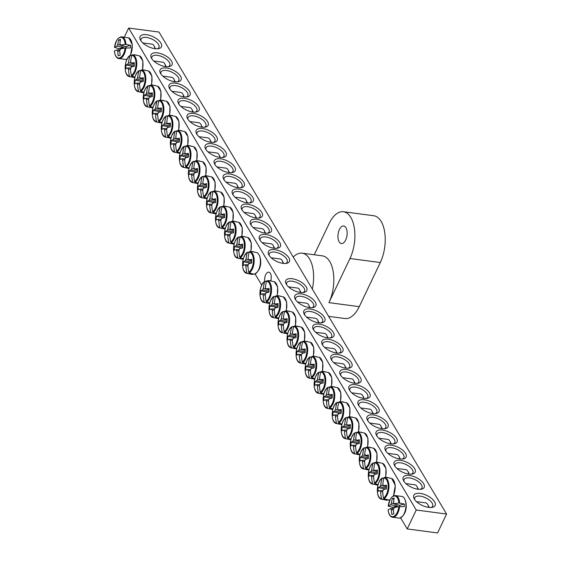 <?xml version="1.0" encoding="UTF-8"?>
<svg xmlns="http://www.w3.org/2000/svg" width="561" height="561" viewBox="0 0 561 561"><rect width="100%" height="100%" fill="white"/><g stroke="black" fill="none" stroke-linecap="round" stroke-linejoin="round"><path stroke-width="0.84" d="M151.919 58.933A9.86 4.586 -154.5 0 1 151.961 56.913A9.86 4.586 -154.5 0 1 162.837 57.026A9.86 4.586 -154.5 0 1 169.759 65.406A9.86 4.586 -154.5 0 1 168.223 66.71M446.577 514.037L158.994 32.061L128.658 28.05L416.234 510.026L446.577 514.037L437.552 532.95L407.216 528.939L400.61 517.866M261.749 285.135L255.08 273.964M165.635 66.612A11.634 5.407 25.5 0 0 169.254 66.57A11.634 5.407 25.5 0 0 170.137 59.291A11.634 5.407 25.5 0 0 156.477 52.776A11.634 5.407 25.5 0 0 151.379 58.042A11.634 5.407 25.5 0 0 165.635 66.612A7.693 3.899 97.5 0 0 164.836 63.954A7.693 3.899 97.5 0 0 162.753 62.201L153.756 61.009M174.667 81.745A11.634 5.407 25.5 0 0 178.286 81.703A11.634 5.407 25.5 0 0 179.162 74.424A11.634 5.407 25.5 0 0 165.509 67.916A11.634 5.407 25.5 0 0 160.411 73.175A11.634 5.407 25.5 0 0 174.667 81.745M192.725 112.018A11.634 5.407 25.5 0 0 196.343 111.976A11.634 5.407 25.5 0 0 197.227 104.697A11.634 5.407 25.5 0 0 183.573 98.182A11.634 5.407 25.5 0 0 178.468 103.448A11.634 5.407 25.5 0 0 192.725 112.018M210.789 142.284A11.634 5.407 25.5 0 0 214.407 142.242A11.634 5.407 25.5 0 0 215.284 134.963A11.634 5.407 25.5 0 0 201.63 128.448A11.634 5.407 25.5 0 0 196.532 133.714A11.634 5.407 25.5 0 0 210.789 142.284M228.846 172.557A11.634 5.407 25.5 0 0 232.464 172.508A11.634 5.407 25.5 0 0 233.348 165.236A11.634 5.407 25.5 0 0 219.695 158.721A11.634 5.407 25.5 0 0 214.59 163.987A11.634 5.407 25.5 0 0 228.846 172.557M246.91 202.823A11.634 5.407 25.5 0 0 250.529 202.78A11.634 5.407 25.5 0 0 251.405 195.501A11.634 5.407 25.5 0 0 237.752 188.987A11.634 5.407 25.5 0 0 232.654 194.253A11.634 5.407 25.5 0 0 246.91 202.823M264.967 233.095A11.634 5.407 25.5 0 0 268.586 233.046A11.634 5.407 25.5 0 0 269.469 225.774A11.634 5.407 25.5 0 0 255.816 219.26A11.634 5.407 25.5 0 0 250.711 224.526A11.634 5.407 25.5 0 0 264.967 233.095A7.693 3.899 97.5 0 0 264.168 230.431A7.693 3.899 97.5 0 0 262.092 228.678L253.088 227.486M283.032 263.361A11.634 5.407 25.5 0 0 286.65 263.319A11.634 5.407 25.5 0 0 287.527 256.04A11.634 5.407 25.5 0 0 273.873 249.526A11.634 5.407 25.5 0 0 268.775 254.792A11.634 5.407 25.5 0 0 283.032 263.361A7.693 3.899 97.5 0 0 282.225 260.704A7.693 3.899 97.5 0 0 280.149 258.951L271.152 257.758M400.561 460.343A11.634 5.407 25.5 0 0 394.502 465.511A11.634 5.407 25.5 0 0 412.377 474.038A11.634 5.407 25.5 0 0 413.569 467.103A11.634 5.407 25.5 0 0 400.561 460.343M382.504 430.077A11.634 5.407 25.5 0 0 376.445 435.245A11.634 5.407 25.5 0 0 394.313 443.772A11.634 5.407 25.5 0 0 395.505 436.837A11.634 5.407 25.5 0 0 382.504 430.077M364.44 399.804A11.634 5.407 25.5 0 0 358.381 404.972A11.634 5.407 25.5 0 0 376.256 413.499A11.634 5.407 25.5 0 0 377.448 406.571A11.634 5.407 25.5 0 0 364.44 399.804M346.382 369.538A11.634 5.407 25.5 0 0 340.324 374.706A11.634 5.407 25.5 0 0 358.191 383.233A11.634 5.407 25.5 0 0 359.384 376.298A11.634 5.407 25.5 0 0 346.382 369.538M328.318 339.265A11.634 5.407 25.5 0 0 322.259 344.433A11.634 5.407 25.5 0 0 340.134 352.96A11.634 5.407 25.5 0 0 341.326 346.032A11.634 5.407 25.5 0 0 328.318 339.265M310.261 308.999A11.634 5.407 25.5 0 0 304.202 314.167A11.634 5.407 25.5 0 0 322.07 322.694A11.634 5.407 25.5 0 0 323.262 315.759A11.634 5.407 25.5 0 0 310.261 308.999M292.197 278.726A11.634 5.407 25.5 0 0 286.138 283.901A11.634 5.407 25.5 0 0 304.013 292.421A11.634 5.407 25.5 0 0 305.205 285.493A11.634 5.407 25.5 0 0 292.197 278.726M420.294 493.407A11.83 5.498 25.5 0 0 414.13 498.666A11.83 5.498 25.5 0 0 432.307 507.333A11.83 5.498 25.5 0 0 433.513 500.286A11.83 5.498 25.5 0 0 420.294 493.407M146.603 34.712A11.83 5.498 25.5 0 0 140.439 39.971A11.83 5.498 25.5 0 0 158.616 48.639A11.83 5.498 25.5 0 0 159.829 41.591A11.83 5.498 25.5 0 0 146.603 34.712M301.229 293.866A11.634 5.407 25.5 0 0 295.17 299.034A11.634 5.407 25.5 0 0 313.045 307.561A11.634 5.407 25.5 0 0 314.23 300.626A11.634 5.407 25.5 0 0 301.229 293.866M319.293 324.132A11.634 5.407 25.5 0 0 313.227 329.3A11.634 5.407 25.5 0 0 331.102 337.827A11.634 5.407 25.5 0 0 332.294 330.892A11.634 5.407 25.5 0 0 319.293 324.132M337.35 354.405A11.634 5.407 25.5 0 0 331.292 359.573A11.634 5.407 25.5 0 0 349.166 368.093A11.634 5.407 25.5 0 0 350.352 361.165A11.634 5.407 25.5 0 0 337.35 354.405M355.415 384.671A11.634 5.407 25.5 0 0 349.349 389.839A11.634 5.407 25.5 0 0 367.224 398.366A11.634 5.407 25.5 0 0 368.416 391.431A11.634 5.407 25.5 0 0 355.415 384.671M373.472 414.944A11.634 5.407 25.5 0 0 367.413 420.112A11.634 5.407 25.5 0 0 385.288 428.632A11.634 5.407 25.5 0 0 386.473 421.704A11.634 5.407 25.5 0 0 373.472 414.944M391.536 445.21A11.634 5.407 25.5 0 0 385.47 450.378A11.634 5.407 25.5 0 0 403.345 458.905A11.634 5.407 25.5 0 0 404.537 451.97A11.634 5.407 25.5 0 0 391.536 445.21M409.593 475.476A11.634 5.407 25.5 0 0 403.534 480.651A11.634 5.407 25.5 0 0 421.409 489.171A11.634 5.407 25.5 0 0 422.594 482.243A11.634 5.407 25.5 0 0 409.593 475.476M273.999 248.228A11.634 5.407 25.5 0 0 277.618 248.186A11.634 5.407 25.5 0 0 278.501 240.907A11.634 5.407 25.5 0 0 264.841 234.393A11.634 5.407 25.5 0 0 259.743 239.659A11.634 5.407 25.5 0 0 273.999 248.228M255.942 217.956A11.634 5.407 25.5 0 0 259.554 217.913A11.634 5.407 25.5 0 0 260.437 210.634A11.634 5.407 25.5 0 0 246.784 204.127A11.634 5.407 25.5 0 0 241.679 209.386A11.634 5.407 25.5 0 0 255.942 217.956M237.878 187.69A11.634 5.407 25.5 0 0 241.496 187.647A11.634 5.407 25.5 0 0 242.38 180.369A11.634 5.407 25.5 0 0 228.72 173.854A11.634 5.407 25.5 0 0 223.622 179.12A11.634 5.407 25.5 0 0 237.878 187.69A7.693 3.899 97.5 0 0 237.072 185.032A7.693 3.899 97.5 0 0 234.996 183.272L225.999 182.087M219.821 157.417A11.634 5.407 25.5 0 0 223.432 157.375A11.634 5.407 25.5 0 0 224.316 150.096A11.634 5.407 25.5 0 0 210.663 143.588A11.634 5.407 25.5 0 0 205.557 148.847A11.634 5.407 25.5 0 0 219.821 157.417A7.693 3.899 97.5 0 0 219.014 154.759A7.693 3.899 97.5 0 0 216.939 153.006L207.942 151.814M201.757 127.151A11.634 5.407 25.5 0 0 205.375 127.109A11.634 5.407 25.5 0 0 206.259 119.83A11.634 5.407 25.5 0 0 192.598 113.315A11.634 5.407 25.5 0 0 187.5 118.581A11.634 5.407 25.5 0 0 201.757 127.151A7.693 3.899 97.5 0 0 200.957 124.493A7.693 3.899 97.5 0 0 198.875 122.74L189.877 121.548M183.699 96.878A11.634 5.407 25.5 0 0 187.311 96.836A11.634 5.407 25.5 0 0 188.194 89.564A11.634 5.407 25.5 0 0 174.541 83.049A11.634 5.407 25.5 0 0 169.443 88.315A11.634 5.407 25.5 0 0 183.699 96.878A7.693 3.899 97.5 0 0 182.893 94.22A7.693 3.899 97.5 0 0 180.817 92.467L171.82 91.275M160.951 74.066A9.86 4.586 -154.5 0 1 160.993 72.053A9.86 4.586 -154.5 0 1 171.862 72.159A9.86 4.586 -154.5 0 1 178.791 80.539A9.86 4.586 -154.5 0 1 177.255 81.843M169.976 89.199A9.86 4.586 -154.5 0 1 170.025 87.186A9.86 4.586 -154.5 0 1 180.894 87.292A9.86 4.586 -154.5 0 1 187.823 95.672A9.86 4.586 -154.5 0 1 186.287 96.976M179.008 104.332A9.86 4.586 -154.5 0 1 179.057 102.319A9.86 4.586 -154.5 0 1 189.927 102.432A9.86 4.586 -154.5 0 1 196.848 110.812A9.86 4.586 -154.5 0 1 195.312 112.109M188.04 119.472A9.86 4.586 -154.5 0 1 188.082 117.452A9.86 4.586 -154.5 0 1 198.959 117.565A9.86 4.586 -154.5 0 1 205.88 125.945A9.86 4.586 -154.5 0 1 204.344 127.249M197.072 134.605A9.86 4.586 -154.5 0 1 197.114 132.592A9.86 4.586 -154.5 0 1 207.984 132.698A9.86 4.586 -154.5 0 1 214.912 141.077A9.86 4.586 -154.5 0 1 213.376 142.382M206.097 149.738A9.86 4.586 -154.5 0 1 206.146 147.725A9.86 4.586 -154.5 0 1 217.016 147.831A9.86 4.586 -154.5 0 1 223.944 156.21A9.86 4.586 -154.5 0 1 222.408 157.515M215.129 164.871A9.86 4.586 -154.5 0 1 215.179 162.858A9.86 4.586 -154.5 0 1 226.048 162.963A9.86 4.586 -154.5 0 1 232.969 171.35A9.86 4.586 -154.5 0 1 231.434 172.648M224.162 180.011A9.86 4.586 -154.5 0 1 224.204 177.991A9.86 4.586 -154.5 0 1 235.08 178.103A9.86 4.586 -154.5 0 1 242.001 186.483A9.86 4.586 -154.5 0 1 240.466 187.788M233.194 195.144A9.86 4.586 -154.5 0 1 233.236 193.131A9.86 4.586 -154.5 0 1 244.105 193.236A9.86 4.586 -154.5 0 1 251.033 201.616A9.86 4.586 -154.5 0 1 249.498 202.921M242.219 210.277A9.86 4.586 -154.5 0 1 242.268 208.264A9.86 4.586 -154.5 0 1 253.137 208.369A9.86 4.586 -154.5 0 1 260.066 216.749A9.86 4.586 -154.5 0 1 258.53 218.054M251.251 225.41A9.86 4.586 -154.5 0 1 251.293 223.397A9.86 4.586 -154.5 0 1 262.169 223.502A9.86 4.586 -154.5 0 1 269.091 231.889A9.86 4.586 -154.5 0 1 267.555 233.187M260.283 240.543A9.86 4.586 -154.5 0 1 260.325 238.53A9.86 4.586 -154.5 0 1 271.201 238.642A9.86 4.586 -154.5 0 1 278.123 247.022A9.86 4.586 -154.5 0 1 276.587 248.32M269.315 255.683A9.86 4.586 -154.5 0 1 269.357 253.663A9.86 4.586 -154.5 0 1 280.227 253.775A9.86 4.586 -154.5 0 1 287.155 262.155A9.86 4.586 -154.5 0 1 285.619 263.46M404.074 481.534A9.86 4.586 -154.5 0 1 404.116 479.522A9.86 4.586 -154.5 0 1 409.544 477.944A9.86 4.586 -154.5 0 1 418.878 482.06A9.86 4.586 -154.5 0 1 421.914 488.007A9.86 4.586 -154.5 0 1 420.378 489.311M395.042 466.401A9.86 4.586 -154.5 0 1 395.084 464.389A9.86 4.586 -154.5 0 1 400.512 462.811A9.86 4.586 -154.5 0 1 409.853 466.927A9.86 4.586 -154.5 0 1 412.882 472.874A9.86 4.586 -154.5 0 1 411.346 474.178M386.01 451.268A9.86 4.586 -154.5 0 1 386.059 449.249A9.86 4.586 -154.5 0 1 391.48 447.678A9.86 4.586 -154.5 0 1 400.82 451.794A9.86 4.586 -154.5 0 1 403.857 457.741A9.86 4.586 -154.5 0 1 402.314 459.045M376.978 436.128A9.86 4.586 -154.5 0 1 377.027 434.116A9.86 4.586 -154.5 0 1 382.455 432.538A9.86 4.586 -154.5 0 1 391.788 436.654A9.86 4.586 -154.5 0 1 394.825 442.608A9.86 4.586 -154.5 0 1 393.289 443.905M367.953 420.995A9.86 4.586 -154.5 0 1 367.995 418.983A9.86 4.586 -154.5 0 1 373.423 417.405A9.86 4.586 -154.5 0 1 382.756 421.521A9.86 4.586 -154.5 0 1 385.793 427.475A9.86 4.586 -154.5 0 1 384.257 428.772M358.921 405.862A9.86 4.586 -154.5 0 1 358.963 403.85A9.86 4.586 -154.5 0 1 364.391 402.272A9.86 4.586 -154.5 0 1 373.731 406.388A9.86 4.586 -154.5 0 1 376.761 412.335A9.86 4.586 -154.5 0 1 375.225 413.639M349.889 390.729A9.86 4.586 -154.5 0 1 349.938 388.717A9.86 4.586 -154.5 0 1 355.358 387.139A9.86 4.586 -154.5 0 1 364.699 391.255A9.86 4.586 -154.5 0 1 367.736 397.202A9.86 4.586 -154.5 0 1 366.193 398.506M340.857 375.597A9.86 4.586 -154.5 0 1 340.906 373.577A9.86 4.586 -154.5 0 1 346.333 372.006A9.86 4.586 -154.5 0 1 355.667 376.122A9.86 4.586 -154.5 0 1 358.703 382.069A9.86 4.586 -154.5 0 1 357.168 383.373M331.832 360.457A9.86 4.586 -154.5 0 1 331.874 358.444A9.86 4.586 -154.5 0 1 337.301 356.866A9.86 4.586 -154.5 0 1 346.635 360.982A9.86 4.586 -154.5 0 1 349.671 366.936A9.86 4.586 -154.5 0 1 348.136 368.233M322.799 345.324A9.86 4.586 -154.5 0 1 322.841 343.311A9.86 4.586 -154.5 0 1 328.269 341.733A9.86 4.586 -154.5 0 1 337.61 345.849A9.86 4.586 -154.5 0 1 340.639 351.796A9.86 4.586 -154.5 0 1 339.103 353.1M313.767 330.191A9.86 4.586 -154.5 0 1 313.816 328.178A9.86 4.586 -154.5 0 1 319.237 326.6A9.86 4.586 -154.5 0 1 328.578 330.717A9.86 4.586 -154.5 0 1 331.614 336.663A9.86 4.586 -154.5 0 1 330.071 337.967M304.742 315.058A9.86 4.586 -154.5 0 1 304.784 313.038A9.86 4.586 -154.5 0 1 310.212 311.467A9.86 4.586 -154.5 0 1 319.546 315.584A9.86 4.586 -154.5 0 1 322.582 321.53A9.86 4.586 -154.5 0 1 321.046 322.834M295.71 299.918A9.86 4.586 -154.5 0 1 295.752 297.905A9.86 4.586 -154.5 0 1 301.18 296.327A9.86 4.586 -154.5 0 1 310.514 300.444A9.86 4.586 -154.5 0 1 313.55 306.397A9.86 4.586 -154.5 0 1 312.014 307.694M264.757 281.412A6.395 3.24 97.5 0 1 265.683 274.722A6.395 3.24 97.5 0 1 268.775 272.155A6.395 3.24 97.5 0 1 270.767 280.738M286.678 284.785A9.86 4.586 -154.5 0 1 286.72 282.772A9.86 4.586 -154.5 0 1 292.148 281.194A9.86 4.586 -154.5 0 1 301.488 285.311A9.86 4.586 -154.5 0 1 304.518 291.257A9.86 4.586 -154.5 0 1 302.982 292.562M141.049 40.96A9.86 4.586 -154.5 0 1 141.12 39.032A9.86 4.586 -154.5 0 1 146.547 37.454A9.86 4.586 -154.5 0 1 155.888 41.57A9.86 4.586 -154.5 0 1 158.917 47.517A9.86 4.586 -154.5 0 1 157.459 48.786M414.74 499.655A9.86 4.586 -154.5 0 1 414.81 497.726A9.86 4.586 -154.5 0 1 420.231 496.148A9.86 4.586 -154.5 0 1 429.572 500.265A9.86 4.586 -154.5 0 1 432.608 506.211A9.86 4.586 -154.5 0 1 431.15 507.481M128.658 28.05L124.507 36.745M407.216 528.939L416.234 510.026M118.792 49.95A11.374 5.764 97.5 0 1 118.862 48.639L114.535 47.355A10.435 5.287 97.5 0 1 120.033 37.405A10.435 5.287 97.5 0 1 125.187 44.326L130.573 45.308A11.374 5.764 97.5 0 1 130.517 47.958L125.11 47.958A10.435 5.287 97.5 0 1 119.612 57.909A10.435 5.287 97.5 0 1 114.458 50.988L114.458 50.988A39.41 5.512 176.9 0 1 116.99 49.943L120.103 49.957M114.725 47.552L114.535 47.355A39.41 8.997 5.6 0 1 117.074 46.1A3.906 1.978 97.5 0 1 117.845 44.48A39.41 34.803 -109.5 0 1 118.546 40.006A39.165 8.941 5.6 0 1 120.51 39.445A39.41 31.325 76.9 0 0 119.872 43.905A3.906 1.978 97.5 0 1 120.58 45.097A39.41 8.997 5.6 0 1 125.187 44.326M120.58 45.097L125.923 46.626A2.693 1.36 97.5 0 1 126.085 47.888M130.573 45.308L125.923 46.626M125.11 47.958A39.41 5.512 176.9 0 0 120.503 48.94A3.906 1.978 97.5 0 1 119.731 50.56A39.41 31.325 76.9 0 0 120.18 55.181A39.165 5.477 176.9 0 0 118.217 55.742A39.41 34.803 -109.5 0 1 117.705 51.135A3.906 1.978 97.5 0 1 116.99 49.943M142.81 42.938L151.989 44.151A7.693 3.899 97.5 0 1 154.065 45.911A7.693 3.899 97.5 0 1 154.864 48.674M155.502 48.751A4.93 2.496 -82.5 0 0 155.32 48.323L154.065 45.911M119.759 51.023L117.705 51.135M123.315 48.309A2.693 1.36 97.5 0 1 123.511 47.313L117.074 46.1M117.845 44.48L125.959 46.745M118.546 40.006L120.335 40.378M123.511 47.313L118.862 48.639M392.476 508.645A11.374 5.764 97.5 0 1 392.546 507.333L388.219 506.05A10.435 5.287 97.5 0 1 393.724 496.099A10.435 5.287 97.5 0 1 398.871 503.021L404.264 504.002A11.374 5.764 97.5 0 1 404.278 505.314A11.374 5.764 97.5 0 1 404.208 506.653L398.801 506.653A10.435 5.287 97.5 0 1 393.296 516.604A10.435 5.287 97.5 0 1 388.149 509.683L388.149 509.683A39.41 5.512 176.9 0 1 390.68 508.638L393.787 508.652M398.801 506.653A39.41 5.512 176.9 0 0 394.187 507.635A3.906 1.978 97.5 0 1 393.422 509.255A39.41 31.325 76.9 0 0 393.871 513.876A39.165 5.477 176.9 0 0 391.901 514.437A39.41 34.803 -109.5 0 1 391.389 509.83A3.906 1.978 97.5 0 1 390.68 508.638M388.415 506.246L388.219 506.05A39.41 8.997 5.6 0 1 390.758 504.795A3.906 1.978 97.5 0 1 391.529 503.175A39.41 34.803 -109.5 0 1 392.23 498.701A39.165 8.941 5.6 0 1 394.194 498.14A39.41 31.325 76.9 0 0 393.556 502.6A3.906 1.978 97.5 0 1 394.271 503.792A39.41 8.997 5.6 0 1 398.871 503.021M397.006 507.004A2.693 1.36 97.5 0 1 397.195 506.008L392.546 507.333M397.195 506.008L390.758 504.795M416.493 501.632L425.68 502.845A7.693 3.899 97.5 0 1 427.755 504.605A7.693 3.899 97.5 0 1 428.555 507.368M429.193 507.446A4.93 2.496 -82.5 0 0 429.004 507.025L427.755 504.605M394.271 503.792L399.614 505.321A2.693 1.36 97.5 0 1 399.769 506.583M391.529 503.175L399.642 505.44M393.443 509.718L391.389 509.83M392.23 498.701L394.025 499.073M404.264 504.002L399.614 505.321M269.61 303.459A11.374 5.764 97.5 0 1 269.287 303.494L264.687 302.54L264.182 301.923A10.435 5.287 97.5 0 1 259.939 293.094A10.435 5.287 97.5 0 1 264.603 281.741L266.552 281.082M271.145 280.907L268.516 280.584L266.517 281.194A10.435 5.287 97.5 0 1 270.76 290.016A10.435 5.287 97.5 0 1 266.096 301.376L266.552 302.014L269.736 302.989M266.517 281.194A39.41 31.325 76.9 0 0 265.395 287.807A3.906 1.978 97.5 0 1 266.11 288.999A39.41 8.997 5.6 0 1 269.084 288.452A39.165 31.128 76.9 0 0 269.007 292.176A39.41 5.512 176.9 0 0 266.026 292.842A3.906 1.978 97.5 0 1 265.255 294.455A39.41 31.325 76.9 0 0 266.096 301.376M264.182 301.923A39.41 34.803 -109.5 0 1 263.228 295.037A3.906 1.978 97.5 0 1 262.52 293.838A39.41 5.512 176.9 0 0 260.697 294.539A39.165 34.586 -109.5 0 1 260.774 290.815A39.41 8.997 5.6 0 1 262.597 289.995A3.906 1.978 97.5 0 1 263.368 288.382A39.41 34.803 -109.5 0 1 264.603 281.741L265.129 281.229M269.294 302.912L269.287 303.494M265.283 294.918L263.228 295.037M288.515 286.86L297.512 288.052A7.693 3.899 97.5 0 1 299.595 289.806A7.693 3.899 97.5 0 1 300.38 292.463M300.984 292.533A4.93 2.496 -82.5 0 0 300.843 292.225L299.595 289.806M268.992 291.208L262.597 289.995M263.368 288.382L269.014 289.96M266.11 288.999L269.021 289.834M262.52 293.838L265.626 293.852M260.774 290.815L268.179 292.351M278.642 318.592A11.374 5.764 97.5 0 1 278.312 318.627L273.719 317.68L273.214 317.056A10.435 5.287 97.5 0 1 268.964 308.227A10.435 5.287 97.5 0 1 273.628 296.874L275.584 296.215M280.177 296.04L277.541 295.724L275.549 296.327A10.435 5.287 97.5 0 1 279.792 305.149A10.435 5.287 97.5 0 1 275.128 316.509L275.584 317.147L278.768 318.129M275.549 296.327A39.41 31.325 76.9 0 0 274.427 302.94A3.906 1.978 97.5 0 1 275.142 304.132A39.41 8.997 5.6 0 1 278.109 303.585A39.165 31.128 76.9 0 0 278.032 307.309A39.41 5.512 176.9 0 0 275.058 307.975A3.906 1.978 97.5 0 1 274.287 309.595A39.41 31.325 76.9 0 0 275.128 316.509M273.214 317.056A39.41 34.803 -109.5 0 1 272.26 310.17A3.906 1.978 97.5 0 1 271.545 308.971A39.41 5.512 176.9 0 0 269.729 309.672A39.165 34.586 -109.5 0 1 269.806 305.948A39.41 8.997 5.6 0 1 271.629 305.135A3.906 1.978 97.5 0 1 272.401 303.515A39.41 34.803 -109.5 0 1 273.628 296.874L274.161 296.362M278.326 318.045L278.312 318.627M274.315 310.058L272.26 310.17M297.547 302L306.544 303.185A7.693 3.899 97.5 0 1 308.62 304.946A7.693 3.899 97.5 0 1 309.413 307.596M310.016 307.666A4.93 2.496 -82.5 0 0 309.875 307.358L308.62 304.946M278.025 306.341L271.629 305.135M272.401 303.515L278.046 305.093M275.142 304.132L278.046 304.967M271.545 308.971L274.659 308.992M269.806 305.948L277.211 307.484M287.667 333.732A11.374 5.764 97.5 0 1 287.344 333.767L282.744 332.813L282.239 332.189A10.435 5.287 97.5 0 1 277.997 323.367A10.435 5.287 97.5 0 1 282.66 312.007L284.616 311.348M289.21 311.173L286.573 310.857L284.581 311.46A10.435 5.287 97.5 0 1 288.824 320.282A10.435 5.287 97.5 0 1 284.161 331.642L284.609 332.28L287.8 333.262M284.581 311.46A39.41 31.325 76.9 0 0 283.459 318.073A3.906 1.978 97.5 0 1 284.168 319.265A39.41 8.997 5.6 0 1 287.141 318.718A39.165 31.128 76.9 0 0 287.064 322.449A39.41 5.512 176.9 0 0 284.09 323.108A3.906 1.978 97.5 0 1 283.319 324.728A39.41 31.325 76.9 0 0 284.161 331.642M282.239 332.189A39.41 34.803 -109.5 0 1 281.292 325.303A3.906 1.978 97.5 0 1 280.577 324.111A39.41 5.512 176.9 0 0 278.761 324.812A39.165 34.586 -109.5 0 1 278.838 321.081A39.41 8.997 5.6 0 1 280.661 320.268A3.906 1.978 97.5 0 1 281.433 318.648A39.41 34.803 -109.5 0 1 282.66 312.007L283.193 311.502M287.358 333.178L287.344 333.767M283.347 325.191L281.292 325.303M306.579 317.133L315.577 318.325A7.693 3.899 97.5 0 1 317.652 320.079A7.693 3.899 97.5 0 1 318.438 322.736M319.048 322.799A4.93 2.496 -82.5 0 0 318.907 322.498L317.652 320.079M287.057 321.481L280.661 320.268M281.433 318.648L287.078 320.226M284.168 319.265L287.078 320.1M280.577 324.111L283.691 324.125M278.838 321.081L286.243 322.617M296.699 348.865A11.374 5.764 97.5 0 1 296.376 348.9L291.776 347.946L291.271 347.322A10.435 5.287 97.5 0 1 287.029 338.5A10.435 5.287 97.5 0 1 291.692 327.14L293.648 326.481M298.235 326.306L295.605 325.99L293.606 326.593A10.435 5.287 97.5 0 1 297.849 335.422A10.435 5.287 97.5 0 1 293.186 346.775L293.641 347.413L296.832 348.395M293.606 326.593A39.41 31.325 76.9 0 0 292.484 333.206A3.906 1.978 97.5 0 1 293.2 334.405A39.41 8.997 5.6 0 1 296.173 333.851A39.165 31.128 76.9 0 0 296.096 337.582A39.41 5.512 176.9 0 0 293.123 338.241A3.906 1.978 97.5 0 1 292.351 339.861A39.41 31.325 76.9 0 0 293.186 346.775M291.271 347.322A39.41 34.803 -109.5 0 1 290.325 340.436A3.906 1.978 97.5 0 1 289.609 339.244A39.41 5.512 176.9 0 0 287.786 339.945A39.165 34.586 -109.5 0 1 287.863 336.221A39.41 8.997 5.6 0 1 289.686 335.401A3.906 1.978 97.5 0 1 290.458 333.788A39.41 34.803 -109.5 0 1 291.692 327.14L292.218 326.635M296.383 348.318L296.376 348.9M292.372 340.324L290.325 340.436M315.605 332.266L324.609 333.458A7.693 3.899 97.5 0 1 326.684 335.212A7.693 3.899 97.5 0 1 327.47 337.869M328.08 337.939A4.93 2.496 -82.5 0 0 327.933 337.631L326.684 335.212M296.089 336.614L289.686 335.401M290.458 333.788L296.103 335.359M293.2 334.405L296.11 335.233M289.609 339.244L292.716 339.258M287.863 336.221L295.268 337.75M305.731 363.998A11.374 5.764 97.5 0 1 305.401 364.033L300.808 363.079L300.303 362.455A10.435 5.287 97.5 0 1 296.061 353.633A10.435 5.287 97.5 0 1 300.724 342.273L302.674 341.621M307.267 341.439L304.637 341.123L302.638 341.733A10.435 5.287 97.5 0 1 306.881 350.555A10.435 5.287 97.5 0 1 302.218 361.915L302.674 362.553L305.857 363.528M302.638 341.733A39.41 31.325 76.9 0 0 301.516 348.346A3.906 1.978 97.5 0 1 302.232 349.538A39.41 8.997 5.6 0 1 305.205 348.991A39.165 31.128 76.9 0 0 305.128 352.715A39.41 5.512 176.9 0 0 302.148 353.381A3.906 1.978 97.5 0 1 301.376 354.994A39.41 31.325 76.9 0 0 302.218 361.915M300.303 362.455A39.41 34.803 -109.5 0 1 299.35 355.576A3.906 1.978 97.5 0 1 298.641 354.377A39.41 5.512 176.9 0 0 296.818 355.078A39.165 34.586 -109.5 0 1 296.895 351.354A39.41 8.997 5.6 0 1 298.718 350.534A3.906 1.978 97.5 0 1 299.49 348.921A39.41 34.803 -109.5 0 1 300.724 342.273L301.25 341.768M305.415 363.451L305.401 364.033M301.404 355.457L299.35 355.576M324.637 347.399L333.634 348.591A7.693 3.899 97.5 0 1 335.716 350.345A7.693 3.899 97.5 0 1 336.502 353.002M337.105 353.072A4.93 2.496 -82.5 0 0 336.965 352.764L335.716 350.345M305.114 351.747L298.718 350.534M299.49 348.921L305.135 350.499M302.232 349.538L305.142 350.373M298.641 354.377L301.748 354.391M296.895 351.354L304.3 352.89M314.763 379.131A11.374 5.764 97.5 0 1 314.433 379.166L309.84 378.212L309.328 377.595A10.435 5.287 97.5 0 1 305.086 368.766A10.435 5.287 97.5 0 1 309.749 357.413L311.706 356.754M316.299 356.579L313.662 356.263L311.671 356.866A10.435 5.287 97.5 0 1 315.913 365.688A10.435 5.287 97.5 0 1 311.25 377.048L311.706 377.686L314.889 378.661M311.671 356.866A39.41 31.325 76.9 0 0 310.549 363.479A3.906 1.978 97.5 0 1 311.264 364.671A39.41 8.997 5.6 0 1 314.23 364.124A39.165 31.128 76.9 0 0 314.153 367.848A39.41 5.512 176.9 0 0 311.18 368.514A3.906 1.978 97.5 0 1 310.408 370.127A39.41 31.325 76.9 0 0 311.25 377.048M309.328 377.595A39.41 34.803 -109.5 0 1 308.382 370.709A3.906 1.978 97.5 0 1 307.666 369.51A39.41 5.512 176.9 0 0 305.85 370.211A39.165 34.586 -109.5 0 1 305.927 366.487A39.41 8.997 5.6 0 1 307.751 365.674A3.906 1.978 97.5 0 1 308.522 364.054A39.41 34.803 -109.5 0 1 309.749 357.413L310.282 356.901M314.448 378.584L314.433 379.166M310.436 370.59L308.382 370.709M333.669 362.539L342.666 363.724A7.693 3.899 97.5 0 1 344.742 365.477A7.693 3.899 97.5 0 1 345.534 368.135M346.137 368.205A4.93 2.496 -82.5 0 0 345.997 367.897L344.742 365.477M314.146 366.88L307.751 365.674M308.522 364.054L314.167 365.632M311.264 364.671L314.167 365.506M307.666 369.51L310.78 369.531M305.927 366.487L313.333 368.023M323.788 394.264A11.374 5.764 97.5 0 1 323.466 394.306L318.865 393.352L318.36 392.728A10.435 5.287 97.5 0 1 314.118 383.906A10.435 5.287 97.5 0 1 318.781 372.546L320.738 371.887M325.331 371.712L322.694 371.396L320.703 371.999A10.435 5.287 97.5 0 1 324.945 380.821A10.435 5.287 97.5 0 1 320.282 392.181L320.731 392.819L323.921 393.801M320.703 371.999A39.41 31.325 76.9 0 0 319.581 378.612A3.906 1.978 97.5 0 1 320.289 379.804A39.41 8.997 5.6 0 1 323.262 379.257A39.165 31.128 76.9 0 0 323.185 382.981A39.41 5.512 176.9 0 0 320.212 383.647A3.906 1.978 97.5 0 1 319.44 385.267A39.41 31.325 76.9 0 0 320.282 392.181M318.36 392.728A39.41 34.803 -109.5 0 1 317.414 385.842A3.906 1.978 97.5 0 1 316.699 384.65A39.41 5.512 176.9 0 0 314.882 385.351A39.165 34.586 -109.5 0 1 314.959 381.62A39.41 8.997 5.6 0 1 316.783 380.807A3.906 1.978 97.5 0 1 317.547 379.187A39.41 34.803 -109.5 0 1 318.781 372.546L319.314 372.041M323.48 393.717L323.466 394.306M319.468 385.73L317.414 385.842M342.701 377.672L351.698 378.857A7.693 3.899 97.5 0 1 353.774 380.617A7.693 3.899 97.5 0 1 354.559 383.275M355.169 383.338A4.93 2.496 -82.5 0 0 355.029 383.037L353.774 380.617M323.178 382.013L316.783 380.807M317.547 379.187L323.199 380.765M320.289 379.804L323.199 380.638M316.699 384.65L319.812 384.664M314.959 381.62L322.365 383.156M332.82 409.404A11.374 5.764 97.5 0 1 332.498 409.439L327.897 408.485L327.393 407.861A10.435 5.287 97.5 0 1 323.15 399.039A10.435 5.287 97.5 0 1 327.813 387.679L329.77 387.02M334.356 386.845L331.726 386.529L329.728 387.132A10.435 5.287 97.5 0 1 333.97 395.961A10.435 5.287 97.5 0 1 329.307 407.314L329.763 407.952L332.954 408.934M329.728 387.132A39.41 31.325 76.9 0 0 328.606 393.745A3.906 1.978 97.5 0 1 329.321 394.944A39.41 8.997 5.6 0 1 332.294 394.39A39.165 31.128 76.9 0 0 332.217 398.121A39.41 5.512 176.9 0 0 329.244 398.78A3.906 1.978 97.5 0 1 328.473 400.4A39.41 31.325 76.9 0 0 329.307 407.314M327.393 407.861A39.41 34.803 -109.5 0 1 326.446 400.975A3.906 1.978 97.5 0 1 325.731 399.783A39.41 5.512 176.9 0 0 323.907 400.484A39.165 34.586 -109.5 0 1 323.985 396.753A39.41 8.997 5.6 0 1 325.808 395.94A3.906 1.978 97.5 0 1 326.579 394.32A39.41 34.803 -109.5 0 1 327.813 387.679L328.339 387.174M332.505 408.857L332.498 409.439M328.494 400.863L326.446 400.975M351.726 392.805L360.73 393.997A7.693 3.899 97.5 0 1 362.806 395.75A7.693 3.899 97.5 0 1 363.591 398.408M364.201 398.478A4.93 2.496 -82.5 0 0 364.054 398.17L362.806 395.75M332.21 397.153L325.808 395.94M326.579 394.32L332.224 395.898M329.321 394.944L332.231 395.771M325.731 399.783L328.837 399.797M323.985 396.753L331.39 398.289M341.852 424.537A11.374 5.764 97.5 0 1 341.523 424.572L336.93 423.618L336.425 422.994A10.435 5.287 97.5 0 1 332.182 414.172A10.435 5.287 97.5 0 1 336.845 402.812L338.795 402.153M343.388 401.978L340.758 401.662L338.76 402.272A10.435 5.287 97.5 0 1 343.002 411.094A10.435 5.287 97.5 0 1 338.339 422.454L338.795 423.085L341.979 424.067M338.76 402.272A39.41 31.325 76.9 0 0 337.638 408.878A3.906 1.978 97.5 0 1 338.353 410.077A39.41 8.997 5.6 0 1 341.326 409.53A39.165 31.128 76.9 0 0 341.249 413.254A39.41 5.512 176.9 0 0 338.269 413.92A3.906 1.978 97.5 0 1 337.498 415.533A39.41 31.325 76.9 0 0 338.339 422.454M336.425 422.994A39.41 34.803 -109.5 0 1 335.471 416.108A3.906 1.978 97.5 0 1 334.763 414.916A39.41 5.512 176.9 0 0 332.939 415.617A39.165 34.586 -109.5 0 1 333.017 411.893A39.41 8.997 5.6 0 1 334.84 411.073A3.906 1.978 97.5 0 1 335.611 409.46A39.41 34.803 -109.5 0 1 336.845 402.812L337.371 402.307M341.537 423.99L341.523 424.572M337.526 415.996L335.471 416.108M360.758 407.938L369.755 409.13A7.693 3.899 97.5 0 1 371.838 410.883A7.693 3.899 97.5 0 1 372.623 413.541M373.226 413.611A4.93 2.496 -82.5 0 0 373.086 413.303L371.838 410.883M341.235 412.286L334.84 411.073M335.611 409.46L341.256 411.038M338.353 410.077L341.263 410.911M334.763 414.916L337.869 414.93M333.017 411.893L340.422 413.422M350.884 439.67A11.374 5.764 97.5 0 1 350.555 439.705L345.962 438.751L345.45 438.134A10.435 5.287 97.5 0 1 341.207 429.305A10.435 5.287 97.5 0 1 345.871 417.952L347.827 417.293M352.42 417.118L349.784 416.795L347.792 417.405A10.435 5.287 97.5 0 1 352.035 426.227A10.435 5.287 97.5 0 1 347.371 437.587L347.827 438.225L351.011 439.2M347.792 417.405A39.41 31.325 76.9 0 0 346.67 424.018A3.906 1.978 97.5 0 1 347.385 425.21A39.41 8.997 5.6 0 1 350.352 424.663A39.165 31.128 76.9 0 0 350.274 428.387A39.41 5.512 176.9 0 0 347.301 429.053A3.906 1.978 97.5 0 1 346.53 430.666A39.41 31.325 76.9 0 0 347.371 437.587M345.45 438.134A39.41 34.803 -109.5 0 1 344.503 431.248A3.906 1.978 97.5 0 1 343.788 430.049A39.41 5.512 176.9 0 0 341.972 430.75A39.165 34.586 -109.5 0 1 342.049 427.026A39.41 8.997 5.6 0 1 343.872 426.213A3.906 1.978 97.5 0 1 344.643 424.593A39.41 34.803 -109.5 0 1 345.871 417.952L346.403 417.44M350.569 439.123L350.555 439.705M346.558 431.128L344.503 431.248M369.79 423.071L378.787 424.263A7.693 3.899 97.5 0 1 380.863 426.016A7.693 3.899 97.5 0 1 381.655 428.674M382.258 428.744A4.93 2.496 -82.5 0 0 382.118 428.436L380.863 426.016M350.267 427.419L343.872 426.213M344.643 424.593L350.288 426.171M347.385 425.21L350.288 426.044M343.788 430.049L346.901 430.063M342.049 427.026L349.454 428.562M359.91 454.803A11.374 5.764 97.5 0 1 359.587 454.845L354.987 453.891L354.482 453.267A10.435 5.287 97.5 0 1 350.239 444.445A10.435 5.287 97.5 0 1 354.903 433.085L356.859 432.426M361.452 432.25L358.816 431.935L356.817 432.538A10.435 5.287 97.5 0 1 361.067 441.36A10.435 5.287 97.5 0 1 356.403 452.72L356.852 453.358L360.043 454.34M356.817 432.538A39.41 31.325 76.9 0 0 355.702 439.151A3.906 1.978 97.5 0 1 356.41 440.343A39.41 8.997 5.6 0 1 359.384 439.796A39.165 31.128 76.9 0 0 359.306 443.52A39.41 5.512 176.9 0 0 356.333 444.186A3.906 1.978 97.5 0 1 355.562 445.806A39.41 31.325 76.9 0 0 356.403 452.72M354.482 453.267A39.41 34.803 -109.5 0 1 353.535 446.381A3.906 1.978 97.5 0 1 352.82 445.189A39.41 5.512 176.9 0 0 351.004 445.883A39.165 34.586 -109.5 0 1 351.081 442.159A39.41 8.997 5.6 0 1 352.897 441.346A3.906 1.978 97.5 0 1 353.668 439.726A39.41 34.803 -109.5 0 1 354.903 433.085L355.429 432.573M359.601 454.256L359.587 454.845M355.583 446.268L353.535 446.381M378.822 438.211L387.819 439.396A7.693 3.899 97.5 0 1 389.895 441.156A7.693 3.899 97.5 0 1 390.68 443.807M391.29 443.877A4.93 2.496 -82.5 0 0 391.15 443.576L389.895 441.156M359.299 442.552L352.897 441.346M353.668 439.726L359.32 441.304M356.41 440.343L359.32 441.177M352.82 445.189L355.933 445.203M351.081 442.159L358.486 443.695M368.942 469.943A11.374 5.764 97.5 0 1 368.619 469.978L364.019 469.024L363.514 468.4A10.435 5.287 97.5 0 1 359.271 459.578A10.435 5.287 97.5 0 1 363.935 448.218L365.891 447.559M370.477 447.383L367.848 447.068L365.849 447.671A10.435 5.287 97.5 0 1 370.092 456.5A10.435 5.287 97.5 0 1 365.428 467.853L365.884 468.491L369.075 469.473M365.849 447.671A39.41 31.325 76.9 0 0 364.727 454.284A3.906 1.978 97.5 0 1 365.442 455.476A39.41 8.997 5.6 0 1 368.416 454.929A39.165 31.128 76.9 0 0 368.339 458.66A39.41 5.512 176.9 0 0 365.365 459.319A3.906 1.978 97.5 0 1 364.594 460.939A39.41 31.325 76.9 0 0 365.428 467.853M363.514 468.4A39.41 34.803 -109.5 0 1 362.56 461.514A3.906 1.978 97.5 0 1 361.852 460.322A39.41 5.512 176.9 0 0 360.029 461.023A39.165 34.586 -109.5 0 1 360.106 457.292A39.41 8.997 5.6 0 1 361.929 456.479A3.906 1.978 97.5 0 1 362.701 454.859A39.41 34.803 -109.5 0 1 363.935 448.218L364.461 447.713M368.626 469.389L368.619 469.978M364.615 461.401L362.56 461.514M387.847 453.344L396.851 454.536A7.693 3.899 97.5 0 1 398.927 456.289A7.693 3.899 97.5 0 1 399.713 458.947M400.323 459.017A4.93 2.496 -82.5 0 0 400.175 458.709L398.927 456.289M368.332 457.692L361.929 456.479M362.701 454.859L368.346 456.437M365.442 455.476L368.353 456.31M361.852 460.322L364.959 460.336M360.106 457.292L367.511 458.828M377.974 485.076A11.374 5.764 97.5 0 1 377.644 485.111L373.051 484.157L372.546 483.533A10.435 5.287 97.5 0 1 368.304 474.711A10.435 5.287 97.5 0 1 372.967 463.351L374.916 462.692M379.509 462.516L376.88 462.201L374.881 462.804A10.435 5.287 97.5 0 1 379.124 471.633A10.435 5.287 97.5 0 1 374.46 482.993L374.916 483.624L378.1 484.606M374.881 462.804A39.41 31.325 76.9 0 0 373.759 469.417A3.906 1.978 97.5 0 1 374.475 470.616A39.41 8.997 5.6 0 1 377.448 470.069A39.165 31.128 76.9 0 0 377.371 473.793A39.41 5.512 176.9 0 0 374.39 474.459A3.906 1.978 97.5 0 1 373.619 476.072A39.41 31.325 76.9 0 0 374.46 482.993M372.546 483.533A39.41 34.803 -109.5 0 1 371.592 476.647A3.906 1.978 97.5 0 1 370.884 475.455A39.41 5.512 176.9 0 0 369.061 476.156A39.165 34.586 -109.5 0 1 369.138 472.432A39.41 8.997 5.6 0 1 370.961 471.612A3.906 1.978 97.5 0 1 371.733 469.999A39.41 34.803 -109.5 0 1 372.967 463.351L373.493 462.846M377.658 484.529L377.644 485.111M373.647 476.534L371.592 476.647M396.879 468.477L405.876 469.669A7.693 3.899 97.5 0 1 407.959 471.422A7.693 3.899 97.5 0 1 408.745 474.08M409.348 474.15A4.93 2.496 -82.5 0 0 409.207 473.842L407.959 471.422M377.357 472.825L370.961 471.612M371.733 469.999L377.378 471.577M374.475 470.616L377.385 471.45M370.884 475.455L373.991 475.469M369.138 472.432L376.543 473.961M388.542 477.656L385.905 477.334L383.913 477.944A10.435 5.287 97.5 0 1 388.156 486.766A10.435 5.287 97.5 0 1 383.493 498.126L383.948 498.764L388.079 499.844A11.374 5.764 97.5 0 1 386.676 500.244L382.083 499.29L381.571 498.673A10.435 5.287 97.5 0 1 377.329 489.844A10.435 5.287 97.5 0 1 381.992 478.491L383.948 477.832M383.913 477.944A39.41 31.325 76.9 0 0 382.791 484.557A3.906 1.978 97.5 0 1 383.5 485.749A39.41 8.997 5.6 0 1 386.473 485.202A39.165 31.128 76.9 0 0 386.396 488.926A39.41 5.512 176.9 0 0 383.422 489.592A3.906 1.978 97.5 0 1 382.651 491.205A39.41 31.325 76.9 0 0 383.493 498.126M381.571 498.673A39.41 34.803 -109.5 0 1 380.624 491.787A3.906 1.978 97.5 0 1 379.909 490.587A39.41 5.512 176.9 0 0 378.093 491.289A39.165 34.586 -109.5 0 1 378.17 487.565A39.41 8.997 5.6 0 1 379.993 486.745A3.906 1.978 97.5 0 1 380.765 485.132A39.41 34.803 -109.5 0 1 381.992 478.491L382.525 477.979M386.69 499.662L386.676 500.244M382.679 491.667L380.624 491.787M405.912 483.61L414.909 484.802A7.693 3.899 97.5 0 1 416.984 486.555A7.693 3.899 97.5 0 1 417.777 489.213M418.38 489.283A4.93 2.496 -82.5 0 0 418.24 488.975L416.984 486.555M386.389 487.958L379.993 486.745M380.765 485.132L386.41 486.71M383.5 485.749L386.41 486.583M379.909 490.587L383.023 490.602M378.17 487.565L385.575 489.101M253.782 251.798L251.146 251.482L249.154 252.085A10.435 5.287 97.5 0 1 253.397 260.914A10.435 5.287 97.5 0 1 248.733 272.267L249.182 272.905L253.32 273.992A11.374 5.764 97.5 0 1 251.917 274.392L247.317 273.438L246.812 272.814A10.435 5.287 97.5 0 1 242.569 263.993A10.435 5.287 97.5 0 1 247.233 252.632L249.189 251.973M249.154 252.085A39.41 31.325 76.9 0 0 248.032 258.698A3.906 1.978 97.5 0 1 248.74 259.89A39.41 8.997 5.6 0 1 251.714 259.343A39.165 31.128 76.9 0 0 251.637 263.074A39.41 5.512 176.9 0 0 248.663 263.733A3.906 1.978 97.5 0 1 247.892 265.353A39.41 31.325 76.9 0 0 248.733 272.267M246.812 272.814A39.41 34.803 -109.5 0 1 245.865 265.928A3.906 1.978 97.5 0 1 245.15 264.736A39.41 5.512 176.9 0 0 243.334 265.437A39.165 34.586 -109.5 0 1 243.411 261.707A39.41 8.997 5.6 0 1 245.234 260.893A3.906 1.978 97.5 0 1 246.006 259.273A39.41 34.803 -109.5 0 1 247.233 252.632L247.766 252.127M251.931 273.803L251.917 274.392M247.92 265.816L245.865 265.928M283.621 263.432A4.93 2.496 -82.5 0 0 283.48 263.123L282.225 260.704M251.63 262.106L245.234 260.893M246.006 259.273L251.651 260.851M248.74 259.89L251.651 260.725M245.15 264.736L248.264 264.75M243.411 261.707L250.816 263.242M243.215 259.217A11.374 5.764 97.5 0 1 242.885 259.259L238.292 258.305L237.787 257.681A10.435 5.287 97.5 0 1 233.537 248.86A10.435 5.287 97.5 0 1 238.201 237.499L240.157 236.84M244.75 236.665L242.121 236.349L240.122 236.952A10.435 5.287 97.5 0 1 244.365 245.774A10.435 5.287 97.5 0 1 239.701 257.134L240.157 257.772L243.341 258.754M240.122 236.952A39.41 31.325 76.9 0 0 239 243.565A3.906 1.978 97.5 0 1 239.715 244.757A39.41 8.997 5.6 0 1 242.689 244.21A39.165 31.128 76.9 0 0 242.611 247.934A39.41 5.512 176.9 0 0 239.631 248.6A3.906 1.978 97.5 0 1 238.86 250.22A39.41 31.325 76.9 0 0 239.701 257.134M237.787 257.681A39.41 34.803 -109.5 0 1 236.833 250.795A3.906 1.978 97.5 0 1 236.118 249.603A39.41 5.512 176.9 0 0 234.302 250.297A39.165 34.586 -109.5 0 1 234.379 246.574A39.41 8.997 5.6 0 1 236.202 245.76A3.906 1.978 97.5 0 1 236.973 244.14A39.41 34.803 -109.5 0 1 238.201 237.499L238.734 236.987M242.899 258.67L242.885 259.259M238.888 250.683L236.833 250.795M262.12 242.625L271.117 243.811A7.693 3.899 97.5 0 1 273.193 245.571A7.693 3.899 97.5 0 1 273.985 248.221M274.588 248.292A4.93 2.496 -82.5 0 0 274.448 247.99L273.193 245.571M242.597 246.966L236.202 245.76M236.973 244.14L242.618 245.718M239.715 244.757L242.625 245.592M236.118 249.603L239.231 249.617M234.379 246.574L241.784 248.109M234.182 244.084A11.374 5.764 97.5 0 1 233.86 244.119L229.26 243.165L228.755 242.548A10.435 5.287 97.5 0 1 224.512 233.72A10.435 5.287 97.5 0 1 229.176 222.366L231.125 221.707M235.718 221.532L233.088 221.209L231.09 221.819A10.435 5.287 97.5 0 1 235.332 230.641A10.435 5.287 97.5 0 1 230.669 242.001L231.125 242.64L234.309 243.614M231.09 221.819A39.41 31.325 76.9 0 0 229.968 228.432A3.906 1.978 97.5 0 1 230.683 229.624A39.41 8.997 5.6 0 1 233.656 229.077A39.165 31.128 76.9 0 0 233.579 232.801A39.41 5.512 176.9 0 0 230.606 233.467A3.906 1.978 97.5 0 1 229.835 235.08A39.41 31.325 76.9 0 0 230.669 242.001M228.755 242.548A39.41 34.803 -109.5 0 1 227.801 235.662A3.906 1.978 97.5 0 1 227.093 234.463A39.41 5.512 176.9 0 0 225.27 235.164A39.165 34.586 -109.5 0 1 225.347 231.441A39.41 8.997 5.6 0 1 227.17 230.627A3.906 1.978 97.5 0 1 227.941 229.007A39.41 34.803 -109.5 0 1 229.176 222.366L229.701 221.854M233.867 243.537L233.86 244.119M229.856 235.543L227.801 235.662M265.563 233.159A4.93 2.496 -82.5 0 0 265.416 232.85L264.168 230.431M233.572 231.833L227.17 230.627M227.941 229.007L233.586 230.585M230.683 229.624L233.593 230.459M227.093 234.463L230.199 234.477M225.347 231.441L232.752 232.976M225.15 228.951A11.374 5.764 97.5 0 1 224.828 228.986L220.228 228.032L219.723 227.408A10.435 5.287 97.5 0 1 215.48 218.587A10.435 5.287 97.5 0 1 220.143 207.226L222.1 206.567M226.686 206.392L224.056 206.076L222.058 206.686A10.435 5.287 97.5 0 1 226.307 215.508A10.435 5.287 97.5 0 1 221.644 226.868L222.093 227.5L225.284 228.481M222.058 206.686A39.41 31.325 76.9 0 0 220.943 213.292A3.906 1.978 97.5 0 1 221.651 214.491A39.41 8.997 5.6 0 1 224.624 213.944A39.165 31.128 76.9 0 0 224.547 217.668A39.41 5.512 176.9 0 0 221.574 218.334A3.906 1.978 97.5 0 1 220.803 219.947A39.41 31.325 76.9 0 0 221.644 226.868M219.723 227.408A39.41 34.803 -109.5 0 1 218.776 220.522A3.906 1.978 97.5 0 1 218.061 219.33A39.41 5.512 176.9 0 0 216.237 220.031A39.165 34.586 -109.5 0 1 216.315 216.308A39.41 8.997 5.6 0 1 218.138 215.487A3.906 1.978 97.5 0 1 218.909 213.874A39.41 34.803 -109.5 0 1 220.143 207.226L220.669 206.721M224.842 228.404L224.828 228.986M220.824 220.41L218.776 220.522M244.063 212.353L253.06 213.545A7.693 3.899 97.5 0 1 255.136 215.298A7.693 3.899 97.5 0 1 255.921 217.956M256.531 218.026A4.93 2.496 -82.5 0 0 256.391 217.717L255.136 215.298M224.54 216.7L218.138 215.487M218.909 213.874L224.554 215.452M221.651 214.491L224.561 215.326M218.061 219.33L221.174 219.344M216.315 216.308L223.72 217.836M216.125 213.818A11.374 5.764 97.5 0 1 215.796 213.853L211.195 212.9L210.691 212.275A10.435 5.287 97.5 0 1 206.448 203.454A10.435 5.287 97.5 0 1 211.111 192.093L213.068 191.434M217.661 191.259L215.024 190.943L213.033 191.546A10.435 5.287 97.5 0 1 217.275 200.375A10.435 5.287 97.5 0 1 212.612 211.728L213.068 212.367L216.251 213.348M213.033 191.546A39.41 31.325 76.9 0 0 211.911 198.159A3.906 1.978 97.5 0 1 212.619 199.358A39.41 8.997 5.6 0 1 215.592 198.804A39.165 31.128 76.9 0 0 215.515 202.535A39.41 5.512 176.9 0 0 212.542 203.194A3.906 1.978 97.5 0 1 211.77 204.814A39.41 31.325 76.9 0 0 212.612 211.728M210.691 212.275A39.41 34.803 -109.5 0 1 209.744 205.389A3.906 1.978 97.5 0 1 209.029 204.197A39.41 5.512 176.9 0 0 207.212 204.898A39.165 34.586 -109.5 0 1 207.29 201.175A39.41 8.997 5.6 0 1 209.113 200.354A3.906 1.978 97.5 0 1 209.884 198.734A39.41 34.803 -109.5 0 1 211.111 192.093L211.644 191.589M215.81 213.271L215.796 213.853M211.799 205.277L209.744 205.389M235.031 197.22L244.028 198.412A7.693 3.899 97.5 0 1 246.104 200.165A7.693 3.899 97.5 0 1 246.889 202.823M247.499 202.893A4.93 2.496 -82.5 0 0 247.359 202.584L246.104 200.165M215.508 201.567L209.113 200.354M209.884 198.734L215.529 200.312M212.619 199.358L215.529 200.186M209.029 204.197L212.142 204.211M207.29 201.175L214.695 202.703M207.093 198.678A11.374 5.764 97.5 0 1 206.764 198.72L202.17 197.767L201.665 197.142A10.435 5.287 97.5 0 1 197.423 188.321A10.435 5.287 97.5 0 1 202.079 176.96L204.036 176.301M208.629 176.126L205.999 175.81L204.001 176.413A10.435 5.287 97.5 0 1 208.243 185.235A10.435 5.287 97.5 0 1 203.58 196.595L204.036 197.234L207.219 198.215M204.001 176.413A39.41 31.325 76.9 0 0 202.879 183.026A3.906 1.978 97.5 0 1 203.594 184.218A39.41 8.997 5.6 0 1 206.567 183.671A39.165 31.128 76.9 0 0 206.49 187.395A39.41 5.512 176.9 0 0 203.51 188.061A3.906 1.978 97.5 0 1 202.738 189.681A39.41 31.325 76.9 0 0 203.58 196.595M201.665 197.142A39.41 34.803 -109.5 0 1 200.712 190.256A3.906 1.978 97.5 0 1 200.004 189.064A39.41 5.512 176.9 0 0 198.18 189.765A39.165 34.586 -109.5 0 1 198.257 186.035A39.41 8.997 5.6 0 1 200.081 185.221A3.906 1.978 97.5 0 1 200.852 183.601A39.41 34.803 -109.5 0 1 202.079 176.96L202.612 176.456M206.778 198.131L206.764 198.72M202.766 190.144L200.712 190.256M238.467 187.753A4.93 2.496 -82.5 0 0 238.327 187.451L237.072 185.032M206.476 186.427L200.081 185.221M200.852 183.601L206.497 185.179M203.594 184.218L206.504 185.053M200.004 189.064L203.11 189.078M198.257 186.035L205.663 187.57M198.061 183.545A11.374 5.764 97.5 0 1 197.738 183.58L193.138 182.627L192.633 182.009A10.435 5.287 97.5 0 1 188.391 173.181A10.435 5.287 97.5 0 1 193.054 161.827L195.004 161.168M199.597 160.993L196.967 160.677L194.969 161.28A10.435 5.287 97.5 0 1 199.211 170.102A10.435 5.287 97.5 0 1 194.548 181.462L195.004 182.101L198.187 183.075M194.969 161.28A39.41 31.325 76.9 0 0 193.847 167.893A3.906 1.978 97.5 0 1 194.562 169.085A39.41 8.997 5.6 0 1 197.535 168.538A39.165 31.128 76.9 0 0 197.458 172.262A39.41 5.512 176.9 0 0 194.485 172.928A3.906 1.978 97.5 0 1 193.713 174.541A39.41 31.325 76.9 0 0 194.548 181.462M192.633 182.009A39.41 34.803 -109.5 0 1 191.68 175.123A3.906 1.978 97.5 0 1 190.971 173.924A39.41 5.512 176.9 0 0 189.148 174.625A39.165 34.586 -109.5 0 1 189.225 170.902A39.41 8.997 5.6 0 1 191.049 170.088A3.906 1.978 97.5 0 1 191.82 168.468A39.41 34.803 -109.5 0 1 193.054 161.827L193.58 161.316M197.745 182.998L197.738 183.58M193.734 175.004L191.68 175.123M216.967 166.954L225.971 168.139A7.693 3.899 97.5 0 1 228.047 169.892A7.693 3.899 97.5 0 1 228.832 172.55M229.442 172.62A4.93 2.496 -82.5 0 0 229.295 172.311L228.047 169.892M197.451 171.294L191.049 170.088M191.82 168.468L197.465 170.046M194.562 169.085L197.472 169.92M190.971 173.924L194.078 173.945M189.225 170.902L196.63 172.437M189.029 168.412A11.374 5.764 97.5 0 1 188.706 168.447L184.106 167.494L183.601 166.876A10.435 5.287 97.5 0 1 179.359 158.048A10.435 5.287 97.5 0 1 184.022 146.687L185.979 146.035M190.565 145.853L187.935 145.537L185.936 146.148A10.435 5.287 97.5 0 1 190.186 154.969A10.435 5.287 97.5 0 1 185.523 166.329L185.971 166.968L189.162 167.942M185.936 146.148A39.41 31.325 76.9 0 0 184.821 152.76A3.906 1.978 97.5 0 1 185.53 153.952A39.41 8.997 5.6 0 1 188.503 153.405A39.165 31.128 76.9 0 0 188.426 157.129A39.41 5.512 176.9 0 0 185.453 157.795A3.906 1.978 97.5 0 1 184.681 159.408A39.41 31.325 76.9 0 0 185.523 166.329M183.601 166.876A39.41 34.803 -109.5 0 1 182.655 159.99A3.906 1.978 97.5 0 1 181.939 158.791A39.41 5.512 176.9 0 0 180.116 159.492A39.165 34.586 -109.5 0 1 180.2 155.769A39.41 8.997 5.6 0 1 182.016 154.948A3.906 1.978 97.5 0 1 182.788 153.335A39.41 34.803 -109.5 0 1 184.022 146.687L184.548 146.183M188.72 167.865L188.706 168.447M184.702 159.871L182.655 159.99M220.41 157.487A4.93 2.496 -82.5 0 0 220.27 157.178L219.014 154.759M188.419 156.161L182.016 154.948M182.788 153.335L188.44 154.913M185.53 153.952L188.44 154.787M181.939 158.791L185.053 158.805M180.2 155.769L187.598 157.304M180.004 153.279A11.374 5.764 97.5 0 1 179.674 153.314L175.081 152.361L174.569 151.736A10.435 5.287 97.5 0 1 170.327 142.915A10.435 5.287 97.5 0 1 174.99 131.554L176.946 130.895M181.54 130.72L178.903 130.404L176.911 131.008A10.435 5.287 97.5 0 1 181.154 139.836A10.435 5.287 97.5 0 1 176.491 151.19L176.946 151.828L180.13 152.809M176.911 131.008A39.41 31.325 76.9 0 0 175.789 137.62A3.906 1.978 97.5 0 1 176.498 138.819A39.41 8.997 5.6 0 1 179.471 138.265A39.165 31.128 76.9 0 0 179.394 141.996A39.41 5.512 176.9 0 0 176.42 142.655A3.906 1.978 97.5 0 1 175.649 144.275A39.41 31.325 76.9 0 0 176.491 151.19M174.569 151.736A39.41 34.803 -109.5 0 1 173.622 144.85A3.906 1.978 97.5 0 1 172.907 143.658A39.41 5.512 176.9 0 0 171.091 144.359A39.165 34.586 -109.5 0 1 171.168 140.636A39.41 8.997 5.6 0 1 172.991 139.815A3.906 1.978 97.5 0 1 173.763 138.202A39.41 34.803 -109.5 0 1 174.99 131.554L175.523 131.05M179.688 152.732L179.674 153.314M175.677 144.738L173.622 144.85M198.91 136.681L207.907 137.873A7.693 3.899 97.5 0 1 209.982 139.626A7.693 3.899 97.5 0 1 210.768 142.284M211.378 142.354A4.93 2.496 -82.5 0 0 211.238 142.045L209.982 139.626M179.387 141.028L172.991 139.815M173.763 138.202L179.408 139.773M176.498 138.819L179.408 139.647M172.907 143.658L176.021 143.672M171.168 140.636L178.573 142.164M170.972 138.146A11.374 5.764 97.5 0 1 170.642 138.181L166.049 137.228L165.544 136.604A10.435 5.287 97.5 0 1 161.302 127.782A10.435 5.287 97.5 0 1 165.958 116.422L167.914 115.762M172.508 115.587L169.878 115.271L167.879 115.875A10.435 5.287 97.5 0 1 172.122 124.696A10.435 5.287 97.5 0 1 167.459 136.057L167.914 136.695L171.098 137.676M167.879 115.875A39.41 31.325 76.9 0 0 166.757 122.487A3.906 1.978 97.5 0 1 167.473 123.679A39.41 8.997 5.6 0 1 170.446 123.132A39.165 31.128 76.9 0 0 170.369 126.863A39.41 5.512 176.9 0 0 167.388 127.522A3.906 1.978 97.5 0 1 166.617 129.142A39.41 31.325 76.9 0 0 167.459 136.057M165.544 136.604A39.41 34.803 -109.5 0 1 164.59 129.717A3.906 1.978 97.5 0 1 163.882 128.525A39.41 5.512 176.9 0 0 162.059 129.226A39.165 34.586 -109.5 0 1 162.136 125.496A39.41 8.997 5.6 0 1 163.959 124.682A3.906 1.978 97.5 0 1 164.731 123.062A39.41 34.803 -109.5 0 1 165.958 116.422L166.491 115.917M170.656 137.592L170.642 138.181M166.645 129.605L164.59 129.717M202.346 127.214A4.93 2.496 -82.5 0 0 202.205 126.912L200.957 124.493M170.355 125.895L163.959 124.682M164.731 123.062L170.376 124.64M167.473 123.679L170.383 124.514M163.882 128.525L166.989 128.539M162.136 125.496L169.541 127.031M161.94 123.006A11.374 5.764 97.5 0 1 161.617 123.041L157.017 122.095L156.512 121.471A10.435 5.287 97.5 0 1 152.269 112.642A10.435 5.287 97.5 0 1 156.933 101.289L158.882 100.629M163.475 100.454L160.846 100.139L158.847 100.742A10.435 5.287 97.5 0 1 163.09 109.563A10.435 5.287 97.5 0 1 158.426 120.924L158.882 121.562L162.073 122.543M158.847 100.742A39.41 31.325 76.9 0 0 157.725 107.354A3.906 1.978 97.5 0 1 158.44 108.546A39.41 8.997 5.6 0 1 161.414 108A39.165 31.128 76.9 0 0 161.337 111.723A39.41 5.512 176.9 0 0 158.363 112.389A3.906 1.978 97.5 0 1 157.592 114.009A39.41 31.325 76.9 0 0 158.426 120.924M156.512 121.471A39.41 34.803 -109.5 0 1 155.558 114.584A3.906 1.978 97.5 0 1 154.85 113.385A39.41 5.512 176.9 0 0 153.027 114.086A39.165 34.586 -109.5 0 1 153.104 110.363A39.41 8.997 5.6 0 1 154.927 109.549A3.906 1.978 97.5 0 1 155.699 107.929A39.41 34.803 -109.5 0 1 156.933 101.289L157.459 100.777M161.624 122.459L161.617 123.041M157.613 114.472L155.558 114.584M180.845 106.415L189.849 107.6A7.693 3.899 97.5 0 1 191.925 109.36A7.693 3.899 97.5 0 1 192.711 112.011M193.321 112.081A4.93 2.496 -82.5 0 0 193.173 111.772L191.925 109.36M161.33 110.755L154.927 109.549M155.699 107.929L161.344 109.507M158.44 108.546L161.351 109.381M154.85 113.385L157.957 113.406M153.104 110.363L160.509 111.898M152.908 107.873A11.374 5.764 97.5 0 1 152.585 107.908L147.985 106.955L147.48 106.338A10.435 5.287 97.5 0 1 143.237 97.509A10.435 5.287 97.5 0 1 147.901 86.156L149.857 85.496M154.45 85.321L151.814 84.999L149.815 85.609A10.435 5.287 97.5 0 1 154.065 94.43A10.435 5.287 97.5 0 1 149.401 105.791L149.85 106.429L153.041 107.403M149.815 85.609A39.41 31.325 76.9 0 0 148.7 92.221A3.906 1.978 97.5 0 1 149.408 93.414A39.41 8.997 5.6 0 1 152.382 92.867A39.165 31.128 76.9 0 0 152.304 96.59A39.41 5.512 176.9 0 0 149.331 97.256A3.906 1.978 97.5 0 1 148.56 98.869A39.41 31.325 76.9 0 0 149.401 105.791M147.48 106.338A39.41 34.803 -109.5 0 1 146.533 99.451A3.906 1.978 97.5 0 1 145.818 98.252A39.41 5.512 176.9 0 0 143.995 98.953A39.165 34.586 -109.5 0 1 144.079 95.23A39.41 8.997 5.6 0 1 145.895 94.409A3.906 1.978 97.5 0 1 146.666 92.796A39.41 34.803 -109.5 0 1 147.901 86.156L148.427 85.644M152.599 107.326L152.585 107.908M148.581 99.332L146.533 99.451M184.289 96.948A4.93 2.496 -82.5 0 0 184.148 96.639L182.893 94.22M152.297 95.622L145.895 94.409M146.666 92.796L152.319 94.374M149.408 93.414L152.319 94.248M145.818 98.252L148.931 98.266M144.079 95.23L151.484 96.765M143.882 92.74A11.374 5.764 97.5 0 1 143.553 92.775L138.96 91.822L138.448 91.198A10.435 5.287 97.5 0 1 134.205 82.376A10.435 5.287 97.5 0 1 138.869 71.016L140.825 70.356M145.418 70.181L142.782 69.866L140.79 70.469A10.435 5.287 97.5 0 1 145.033 79.297A10.435 5.287 97.5 0 1 140.369 90.658L140.825 91.289L144.009 92.27M140.79 70.469A39.41 31.325 76.9 0 0 139.668 77.081A3.906 1.978 97.5 0 1 140.376 78.281A39.41 8.997 5.6 0 1 143.35 77.734A39.165 31.128 76.9 0 0 143.272 81.457A39.41 5.512 176.9 0 0 140.299 82.123A3.906 1.978 97.5 0 1 139.528 83.736A39.41 31.325 76.9 0 0 140.369 90.658M138.448 91.198A39.41 34.803 -109.5 0 1 137.501 84.311A3.906 1.978 97.5 0 1 136.786 83.119A39.41 5.512 176.9 0 0 134.97 83.82A39.165 34.586 -109.5 0 1 135.047 80.097A39.41 8.997 5.6 0 1 136.87 79.276A3.906 1.978 97.5 0 1 137.641 77.663A39.41 34.803 -109.5 0 1 138.869 71.016L139.401 70.511M143.567 92.193L143.553 92.775M139.556 84.199L137.501 84.311M162.788 76.142L171.785 77.334A7.693 3.899 97.5 0 1 173.861 79.087A7.693 3.899 97.5 0 1 174.653 81.745M175.256 81.815A4.93 2.496 -82.5 0 0 175.116 81.506L173.861 79.087M143.265 80.489L136.87 79.276M137.641 77.663L143.286 79.241M140.376 78.281L143.286 79.115M136.786 83.119L139.899 83.133M135.047 80.097L142.452 81.626M134.85 77.607A11.374 5.764 97.5 0 1 134.521 77.642L129.928 76.689L129.423 76.065A10.435 5.287 97.5 0 1 125.18 67.243A10.435 5.287 97.5 0 1 129.843 55.883L131.793 55.223M136.386 55.048L133.756 54.733L131.758 55.336A10.435 5.287 97.5 0 1 136 64.164A10.435 5.287 97.5 0 1 131.337 75.518L131.793 76.156L134.977 77.138M131.758 55.336A39.41 31.325 76.9 0 0 130.636 61.948A3.906 1.978 97.5 0 1 131.351 63.141A39.41 8.997 5.6 0 1 134.324 62.594A39.165 31.128 76.9 0 0 134.247 66.324A39.41 5.512 176.9 0 0 131.267 66.983A3.906 1.978 97.5 0 1 130.496 68.603A39.41 31.325 76.9 0 0 131.337 75.518M129.423 76.065A39.41 34.803 -109.5 0 1 128.469 69.178A3.906 1.978 97.5 0 1 127.761 67.986A39.41 5.512 176.9 0 0 125.937 68.687A39.165 34.586 -109.5 0 1 126.015 64.957A39.41 8.997 5.6 0 1 127.838 64.143A3.906 1.978 97.5 0 1 128.609 62.523A39.41 34.803 -109.5 0 1 129.843 55.883L130.369 55.378M134.535 77.053L134.521 77.642M130.524 69.066L128.469 69.178M166.224 66.682A4.93 2.496 -82.5 0 0 166.084 66.373L164.836 63.954M134.233 65.357L127.838 64.143M128.609 62.523L134.254 64.101M131.351 63.141L134.261 63.975M127.761 67.986L130.867 68M126.015 64.957L133.42 66.493M339.426 229.519A8.871 4.495 -82.5 0 0 338.08 238.46A8.871 4.495 -82.5 0 0 341.39 243.551A8.871 4.495 -82.5 0 0 347.007 235.347A8.871 4.495 -82.5 0 0 343.711 225.957A8.871 4.495 -82.5 0 0 339.426 229.519M328.62 316.355L344.959 318.515A29.579 14.986 97.5 0 0 359.257 306.657L328.921 302.645A29.579 14.986 -82.5 0 0 333.388 272.828A29.579 14.986 -82.5 0 0 322.379 255.858L302.155 253.186A29.579 14.986 -82.5 0 0 293.235 257.043M312.337 289.055A29.579 14.986 -82.5 0 0 302.155 253.186M328.921 302.645L349.966 258.523A29.579 14.986 97.5 0 0 354.433 228.706A29.579 14.986 97.5 0 0 343.423 211.735A29.579 14.986 97.5 0 0 329.125 223.594L314.251 254.785M359.257 306.657L380.302 262.534A29.579 14.986 -82.5 0 0 384.776 232.717A29.579 14.986 -82.5 0 0 373.759 215.747L343.423 211.735M127.102 59.045A11.031 5.589 97.5 0 1 126.302 59.382A11.031 5.589 97.5 0 1 125.846 59.48L127.081 59.094M125.973 44.354A10.996 5.568 -82.5 0 0 120.959 36.83L128.707 37.804A11.031 5.589 97.5 0 1 130.236 55.413M114.423 51.03C114.795 54.943 116.022 57.397 118.105 58.407A10.996 5.568 -82.5 0 0 125.902 47.888M402.398 496.499A11.031 5.589 97.5 0 1 405.933 505.608A11.031 5.589 97.5 0 1 399.53 518.175C409.165 513.687 406.872 498.357 402.398 496.499L394.642 495.524L391.648 497.298L390.211 499.339L388.191 506.092M399.663 503.049A10.996 5.568 -82.5 0 0 394.642 495.524M388.114 509.725C388.485 513.638 389.706 516.092 391.788 517.102A10.996 5.568 -82.5 0 0 399.586 506.583M268.544 280.577L274.238 281.706A11.031 5.589 97.5 0 1 277.099 295.731M264.904 281.313C259.133 284.168 258.109 300.731 263.628 302.302A10.996 5.568 -82.5 0 0 264.687 302.54M266.552 302.014A10.996 5.568 -82.5 0 0 271.545 290.002A10.996 5.568 -82.5 0 0 266.994 280.696M277.576 295.71L283.27 296.839A11.031 5.589 97.5 0 1 286.124 310.864M273.936 296.446C268.165 299.308 267.134 315.864 272.66 317.442A10.996 5.568 -82.5 0 0 273.719 317.68M275.584 317.147A10.996 5.568 -82.5 0 0 280.57 305.135A10.996 5.568 -82.5 0 0 276.026 295.836M286.601 310.843L292.295 311.979A11.031 5.589 97.5 0 1 295.156 325.997M282.968 311.586C277.197 314.44 276.166 331.004 281.692 332.575A10.996 5.568 -82.5 0 0 282.744 332.813M284.609 332.28A10.996 5.568 -82.5 0 0 289.602 320.268A10.996 5.568 -82.5 0 0 285.058 310.969M295.633 325.983L301.327 327.112A11.031 5.589 97.5 0 1 304.188 341.137M292 326.719C286.229 329.573 285.198 346.137 290.717 347.708A10.996 5.568 -82.5 0 0 291.776 347.946M293.641 347.413A10.996 5.568 -82.5 0 0 298.634 335.401A10.996 5.568 -82.5 0 0 294.083 326.102M304.665 341.116L310.359 342.245A11.031 5.589 97.5 0 1 313.22 356.27M301.026 341.852C295.254 344.706 294.23 361.27 299.749 362.841A10.996 5.568 -82.5 0 0 300.808 363.079M302.674 362.553A10.996 5.568 -82.5 0 0 307.666 350.534A10.996 5.568 -82.5 0 0 303.115 341.235M313.697 356.249L319.391 357.378A11.031 5.589 97.5 0 1 322.245 371.403M310.058 356.985C304.286 359.839 303.256 376.403 308.781 377.981A10.996 5.568 -82.5 0 0 309.84 378.212M311.706 377.686A10.996 5.568 -82.5 0 0 316.692 365.674A10.996 5.568 -82.5 0 0 312.147 356.375M322.722 371.382L328.416 372.518A11.031 5.589 97.5 0 1 331.278 386.536M319.09 372.118C313.319 374.979 312.288 391.543 317.807 393.114A10.996 5.568 -82.5 0 0 318.865 393.352M320.731 392.819A10.996 5.568 -82.5 0 0 325.724 380.807A10.996 5.568 -82.5 0 0 321.18 371.508M331.754 386.522L337.449 387.651A11.031 5.589 97.5 0 1 340.31 401.669M328.122 387.258C322.351 390.112 321.32 406.676 326.839 408.247A10.996 5.568 -82.5 0 0 327.897 408.485M329.763 407.952A10.996 5.568 -82.5 0 0 334.756 395.94A10.996 5.568 -82.5 0 0 330.205 386.641M340.786 401.655L346.481 402.784A11.031 5.589 97.5 0 1 349.335 416.809M337.147 402.391C331.376 405.245 330.352 421.809 335.871 423.38A10.996 5.568 -82.5 0 0 336.93 423.618M338.795 423.085A10.996 5.568 -82.5 0 0 343.781 411.073A10.996 5.568 -82.5 0 0 339.237 401.774M349.819 416.788L355.513 417.917A11.031 5.589 97.5 0 1 358.367 431.942M346.179 417.524C340.408 420.378 339.377 436.942 344.903 438.513A10.996 5.568 -82.5 0 0 345.962 438.751M347.827 438.225A10.996 5.568 -82.5 0 0 352.813 426.213A10.996 5.568 -82.5 0 0 348.269 416.914M358.844 431.921L364.538 433.057A11.031 5.589 97.5 0 1 367.399 447.075M355.211 432.657C349.44 435.518 348.409 452.082 353.928 453.653A10.996 5.568 -82.5 0 0 354.987 453.891M356.852 453.358A10.996 5.568 -82.5 0 0 361.845 441.346A10.996 5.568 -82.5 0 0 357.301 432.047M367.876 447.054L373.57 448.19A11.031 5.589 97.5 0 1 376.431 462.208M364.243 447.797C358.472 450.651 357.441 467.215 362.96 468.786A10.996 5.568 -82.5 0 0 364.019 469.024M365.884 468.491A10.996 5.568 -82.5 0 0 370.877 456.479A10.996 5.568 -82.5 0 0 366.326 447.18M376.908 462.194L382.602 463.323A11.031 5.589 97.5 0 1 385.456 477.348M373.268 462.93C367.497 465.784 366.466 482.348 371.992 483.919A10.996 5.568 -82.5 0 0 373.051 484.157M374.916 483.624A10.996 5.568 -82.5 0 0 379.902 471.612A10.996 5.568 -82.5 0 0 375.358 462.313M385.94 477.327L391.634 478.456A11.031 5.589 97.5 0 1 393.163 496.057M390.028 499.697A11.031 5.589 97.5 0 1 388.766 500.124L390 499.746M382.3 478.063C376.529 480.917 375.498 497.481 381.024 499.052A10.996 5.568 -82.5 0 0 382.083 499.29M383.948 498.764A10.996 5.568 -82.5 0 0 388.934 486.752A10.996 5.568 -82.5 0 0 384.39 477.446M256.875 252.604A11.031 5.589 97.5 0 1 260.227 264.07A11.031 5.589 97.5 0 1 254.007 274.273C263.642 269.792 261.349 254.456 256.875 252.604L251.181 251.468M247.541 252.212C241.77 255.066 240.739 271.629 246.265 273.2A10.996 5.568 -82.5 0 0 247.317 273.438M249.182 272.905A10.996 5.568 -82.5 0 0 254.175 260.893A10.996 5.568 -82.5 0 0 249.631 251.594M242.149 236.335L247.843 237.471A11.031 5.589 97.5 0 1 250.697 251.489M238.509 237.072C232.738 239.933 231.707 256.496 237.233 258.067A10.996 5.568 -82.5 0 0 238.292 258.305M240.157 257.772A10.996 5.568 -82.5 0 0 245.143 245.76A10.996 5.568 -82.5 0 0 240.599 236.462M233.117 221.202L238.811 222.331A11.031 5.589 97.5 0 1 241.672 236.356M229.484 221.939C223.713 224.793 222.682 241.356 228.201 242.927A10.996 5.568 -82.5 0 0 229.26 243.165M231.125 242.64A10.996 5.568 -82.5 0 0 236.118 230.627A10.996 5.568 -82.5 0 0 231.567 221.329M224.084 206.069L229.779 207.198A11.031 5.589 97.5 0 1 232.64 221.223M220.452 206.806C214.681 209.66 213.65 226.223 219.169 227.794A10.996 5.568 -82.5 0 0 220.228 228.032M222.093 227.5A10.996 5.568 -82.5 0 0 227.086 215.487A10.996 5.568 -82.5 0 0 222.535 206.189M215.059 190.936L220.754 192.065A11.031 5.589 97.5 0 1 223.608 206.083M211.42 191.673C205.649 194.527 204.618 211.09 210.144 212.661A10.996 5.568 -82.5 0 0 211.195 212.9M213.068 212.367A10.996 5.568 -82.5 0 0 218.054 200.354A10.996 5.568 -82.5 0 0 213.51 191.056M206.027 175.796L211.721 176.932A11.031 5.589 97.5 0 1 214.575 190.95M202.388 176.533C196.616 179.394 195.586 195.957 201.111 197.528A10.996 5.568 -82.5 0 0 202.17 197.767M204.036 197.234A10.996 5.568 -82.5 0 0 209.022 185.221A10.996 5.568 -82.5 0 0 204.477 175.923M196.995 160.663L202.689 161.792A11.031 5.589 97.5 0 1 205.55 175.817M193.363 161.4C187.591 164.254 186.561 180.817 192.079 182.395A10.996 5.568 -82.5 0 0 193.138 182.627M195.004 182.101A10.996 5.568 -82.5 0 0 199.996 170.088A10.996 5.568 -82.5 0 0 195.445 160.79M187.963 145.53L193.657 146.659A11.031 5.589 97.5 0 1 196.518 160.684M184.331 146.267C178.559 149.121 177.528 165.684 183.047 167.255A10.996 5.568 -82.5 0 0 184.106 167.494M185.971 166.968A10.996 5.568 -82.5 0 0 190.964 154.948A10.996 5.568 -82.5 0 0 186.413 145.65M178.938 130.397L184.632 131.526A11.031 5.589 97.5 0 1 187.486 145.551M175.298 131.134C169.527 133.988 168.496 150.551 174.022 152.122A10.996 5.568 -82.5 0 0 175.081 152.361M176.946 151.828A10.996 5.568 -82.5 0 0 181.932 139.815A10.996 5.568 -82.5 0 0 177.388 130.517M169.906 115.257L175.6 116.393A11.031 5.589 97.5 0 1 178.454 130.411M166.266 116.001C160.495 118.855 159.464 135.418 164.99 136.989A10.996 5.568 -82.5 0 0 166.049 137.228M167.914 136.695A10.996 5.568 -82.5 0 0 172.9 124.682A10.996 5.568 -82.5 0 0 168.356 115.384M160.874 100.124L166.568 101.253A11.031 5.589 97.5 0 1 169.429 115.278M157.241 100.861C151.47 103.722 150.439 120.278 155.958 121.856A10.996 5.568 -82.5 0 0 157.017 122.095M158.882 121.562A10.996 5.568 -82.5 0 0 163.875 109.549A10.996 5.568 -82.5 0 0 159.324 100.251M151.842 84.992L157.536 86.121A11.031 5.589 97.5 0 1 160.397 100.146M148.209 85.728C142.438 88.582 141.407 105.145 146.926 106.716A10.996 5.568 -82.5 0 0 147.985 106.955M149.85 106.429A10.996 5.568 -82.5 0 0 154.843 94.416A10.996 5.568 -82.5 0 0 150.299 85.111M142.817 69.859L148.511 70.988A11.031 5.589 97.5 0 1 151.365 85.013M139.177 70.595C133.406 73.449 132.375 90.012 137.901 91.583A10.996 5.568 -82.5 0 0 138.96 91.822M140.825 91.289A10.996 5.568 -82.5 0 0 145.811 79.276A10.996 5.568 -82.5 0 0 141.267 69.978M133.784 54.719L139.479 55.855A11.031 5.589 97.5 0 1 142.333 69.873M130.145 55.462C124.374 58.316 123.343 74.879 128.869 76.45A10.996 5.568 -82.5 0 0 129.928 76.689M131.793 76.156A10.996 5.568 -82.5 0 0 136.779 64.143A10.996 5.568 -82.5 0 0 132.235 54.845M380.302 262.534L349.966 258.523M128.707 37.804L132.396 44.775L130.482 55.357M118.105 58.407L125.846 59.48M120.952 36.83L117.957 38.604L116.527 40.644L114.5 47.397M391.788 517.102L399.53 518.175M274.238 281.706L277.639 286.86L277.344 295.724M263.628 302.302L269.596 303.501M283.27 296.839L286.671 301.993L286.376 310.857M272.66 317.442L278.628 318.641M292.295 311.979L295.703 317.126L295.402 325.99M281.692 332.575L287.66 333.774M301.327 327.112L304.728 332.266L304.434 341.13M290.717 347.708L296.685 348.907M310.359 342.245L313.76 347.399L313.466 356.263M299.749 362.841L305.717 364.04M319.391 357.378L322.792 362.532L322.498 371.396M308.781 377.981L314.749 379.18M328.416 372.518L331.817 377.665L331.523 386.529M317.807 393.114L323.781 394.313M337.449 387.651L340.85 392.805L340.555 401.662M326.839 408.247L332.806 409.446M346.481 402.784L349.882 407.938L349.587 416.802M335.871 423.38L341.838 424.579M355.513 417.917L358.914 423.071L358.619 431.935M344.903 438.513L350.87 439.719M364.538 433.057L367.939 438.204L367.644 447.068M353.928 453.653L359.903 454.852M373.57 448.19L376.971 453.344L376.676 462.201M362.96 468.786L368.928 469.985M382.602 463.323L386.003 468.477L385.709 477.341M371.992 483.919L377.96 485.118M391.634 478.456L395.316 485.356L393.464 495.896M381.024 499.052L388.766 500.124M246.265 273.2L254.007 274.273M247.843 237.471L251.244 242.618L250.949 251.482M237.233 258.067L243.201 259.266M238.811 222.331L242.212 227.486L241.917 236.349M228.201 242.927L234.168 244.133M229.779 207.198L233.18 212.353L232.885 221.216M219.169 227.794L225.143 228.993M220.754 192.065L224.155 197.22L223.86 206.076M210.144 212.661L216.111 213.86M211.721 176.932L215.122 182.08L214.828 190.943M201.111 197.528L207.079 198.727M202.689 161.792L206.09 166.947L205.796 175.81M192.079 182.395L198.047 183.594M193.657 146.659L197.058 151.814L196.764 160.677M183.047 167.255L189.022 168.454M184.632 131.526L188.033 136.681L187.739 145.544M174.022 152.122L179.99 153.321M175.6 116.393L179.001 121.541L178.707 130.404M164.99 136.989L170.958 138.188M166.568 101.253L169.969 106.408L169.674 115.271M155.958 121.856L161.926 123.055M157.536 86.121L160.937 91.275L160.642 100.139M146.926 106.716L152.901 107.915M148.511 70.988L151.912 76.142L151.617 85.006M137.901 91.583L143.868 92.782M139.479 55.855L142.88 61.009L142.585 69.866M128.869 76.45L134.836 77.649"/></g></svg>
